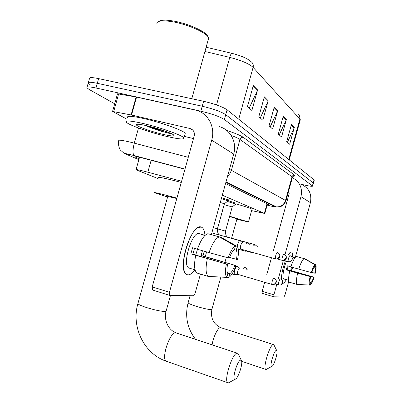 <?xml version="1.0" encoding="UTF-8"?>
<svg xmlns="http://www.w3.org/2000/svg" width="403" height="403" viewBox="0 0 403 403"><rect width="100%" height="100%" fill="white"/><g stroke="black" fill="none" stroke-linecap="round" stroke-linejoin="round"><path stroke-width="0.6" d="M221.625 197.666L228.405 200.034M228.229 200.659L236.108 203.283M181.612 181.249L145.176 171.487C138.763 169.864 135.715 169.29 136.038 169.764L158.092 178.615M251.608 210.618L264.373 213.383L222.315 195.188M184.957 169.22L144.289 158.45C137.886 156.873 134.839 156.384 135.136 156.979L139.085 158.853M114.694 103.803L89.048 89.411L86.902 87.763C86.509 86.559 89.537 86.64 95.979 88L200.85 111.178C211.913 113.832 219.756 116.613 224.375 119.525L312.637 186.085C312.315 186.599 309.257 186.171 303.464 184.791L300.673 184.111M88.373 82.514L89.481 78.57C89.113 77.275 92.156 77.29 98.614 78.615L203.606 101.279L202.23 106.231C213.298 108.865 221.126 111.671 225.725 114.654L313.453 183.123L225.725 114.654C221.126 111.671 213.298 108.865 202.23 106.231L97.294 83.305L202.23 106.231L200.85 111.178M87.078 87.139L88.192 83.169C87.814 81.92 90.846 81.965 97.294 83.305C90.846 81.965 87.814 81.92 88.192 83.169L90.327 84.862M267.184 204.976L269.688 205.031L225.549 183.511M231.745 53.297C240.677 55.579 246.923 58.203 250.48 61.18L251.099 61.694C252.983 63.039 253.648 64.933 253.104 67.366C249.13 63.709 241.347 60.379 229.76 57.387C230.506 54.828 231.171 53.463 231.745 53.297L206.129 47.237M203.606 101.279C214.678 103.898 222.501 106.735 227.08 109.787L314.3 180.055M294.331 127.373L289.666 144.254L286.709 141.609L291.455 124.441L294.331 127.373L294.119 127.947L291.278 125.071M268.191 100.745L262.791 120.23L258.837 116.694L264.343 96.826L268.191 100.745L267.945 101.41L264.141 97.551M257.577 89.94L251.885 110.477L247.482 106.543L253.296 85.577L257.577 89.94L257.321 90.64L253.084 86.343M286.432 119.328L281.546 136.995L278.302 134.093L283.279 116.114L286.432 119.328L286.211 119.928L283.097 116.769M277.758 110.493L272.63 129.025L269.058 125.827L274.282 106.951L277.758 110.493L277.526 111.122L274.09 107.641M270.201 126.849L277.526 111.122M279.219 134.914L286.211 119.928M249.22 108.1L257.321 90.64M260.252 117.958L267.945 101.41M287.435 142.254L294.119 127.947M187.843 274.876C185.959 274.675 184.655 272.957 183.914 269.723C180.997 258.691 189.969 231.705 197.772 227.75L201.127 227.035C203.349 227.781 204.623 230.587 204.946 235.438C204.679 231.292 203.691 228.622 201.984 227.423L201.127 227.035C191.546 222.658 176.811 270.151 186.508 274.428L187.843 274.876C189.984 274.977 192.342 273.279 194.916 269.783C192.342 273.279 189.984 274.977 187.843 274.876M126.985 119.233L112.558 111.445L131.091 114.936L136.113 96.982L196.014 110.226C208.064 113.031 215.6 127.152 211.721 140.173L169.451 292.276L169.794 295.429L193.395 295.752C194.065 295.585 194.669 294.633 195.208 292.9L200.427 274.085M112.583 111.354L117.495 93.808L136.113 96.982M219.131 126.597C230.269 129.247 237.246 142.214 233.71 154.092L211.374 234.632M206.583 251.895L205.283 256.59M152.606 290.014L152.223 286.86L194.181 136.068C194.871 132.234 193.521 129.726 190.12 128.547L131.091 114.936M155.321 127.988L152.984 127.288M193.49 138.567L184.383 136.421M208.331 276.458L196.936 273.022L208.331 276.458L226.808 277.304L227.851 273.541C226.813 272.04 226.713 268.977 227.549 264.343L192.871 254.222L194.498 248.313M209.036 252.6L229.262 258.157C230.954 253.663 232.667 250.893 234.41 249.85L235.448 246.092L219.303 236.893L207.893 233.705C204.235 234.833 200.749 240.017 197.425 249.25L209.036 252.6C212.346 243.311 215.766 238.072 219.303 236.893M193.339 269.31L195.047 269.824M189.878 268.307L188.75 267.97C181.783 264.826 192.302 230.697 199.299 233.604M204.91 235.498L201.56 234.556L202.669 234.551L204.966 235.443M204.256 251.22L202.9 255.895L235.886 265.582C233.599 272.06 231.206 276.025 228.703 277.481L229.735 273.748L227.574 273.108M234.44 249.734L236.244 250.248L237.276 246.52L221.237 237.392L209.898 234.264M210.008 276.539L228.703 277.481M228.083 257.95C230.506 251.215 232.959 247.266 235.448 246.092M237.276 246.52C238.793 248.621 238.878 252.988 237.538 259.613L229.534 257.431M236.244 250.248C237.211 251.87 237.276 254.928 236.44 259.421M202.462 250.701L201.032 255.588L235.886 265.582M234.778 265.421C233.161 269.788 231.483 272.564 229.735 273.748M197.455 249.17L192.563 247.754L190.861 253.885L227.549 264.343M196.936 273.022C194.256 270.72 193.848 264.852 195.717 255.416M208.296 276.433C205.737 274.161 205.409 268.282 207.318 258.807M226.808 277.304C225.156 275.456 225.005 271.078 226.36 264.166M197.495 249.271L195.707 255.049M190.861 253.885L192.871 254.222M201.032 255.588L202.9 255.895M158.883 21.404C160.973 19.868 165.87 19.747 173.577 21.057C188.05 23.515 206.084 31.63 207.58 36.129L207.968 36.804M156.762 23.238C157.608 20.669 162.948 20.19 172.791 21.802C187.959 24.387 206.865 32.885 208.406 37.56L208.623 38.285L208.24 39.65M166.459 136.365C149.639 132.446 127.6 124.678 126.204 122.013C125.585 120.321 131.161 120.799 142.944 123.444C160.636 127.494 183.34 135.66 183.934 138.022C184.111 139.65 178.282 139.095 166.459 136.365M166.343 131.605L146.526 125.912M127.494 117.404C126.895 115.626 132.491 116.044 144.279 118.658C161.986 122.658 184.66 130.925 185.219 133.413L185.022 134.113M147.302 125.837C158.842 128.486 173.678 133.821 173.95 135.353C173.99 136.37 170.217 136.002 162.621 134.254C151.654 131.705 137.342 126.663 136.335 124.92C135.851 123.776 139.503 124.079 147.302 125.837M145.458 125.419C150.44 127.701 156.077 129.756 162.359 131.6L171.3 133.6M147.861 125.968C156.53 129.57 163.825 132.073 169.734 133.489M154.838 127.806L167.028 131.801M235.292 379.218C238.148 378.603 243.175 363.35 241.437 360.645L240.551 360.176C237.186 360.604 231.574 380.301 235.12 379.263L235.292 379.218M229.483 382.397L228.541 382.835L227.806 382.704C223.549 381.132 232.178 353.496 236.979 353.209L237.825 353.33L238.445 354.141M176.806 198.518L167.754 196.422L137.982 303.338C137.478 304.069 140.199 305.434 146.138 307.424C154.51 310.013 160.812 311.368 165.039 311.489L166.066 311.262C163.522 319.806 168.565 330.364 176.051 332.747M167.588 197.012L154.183 192.649C153.634 192.12 159.286 193.42 171.134 196.553L176.917 198.115M158.379 177.597C157.905 176.796 163.608 177.904 175.486 180.922L181.274 182.453M271.849 366.418C273.904 366.035 278.09 352.721 276.796 350.731L276.257 350.429C273.889 350.675 269.229 367.229 271.748 366.443L271.849 366.418M266.731 369.203L265.723 369.375C262.655 368.277 269.758 344.716 273.179 344.6L274.03 345.094L276.796 350.731M236.979 218.859L229.554 216.507M229.634 216.22L248.465 221.972L236.858 219.297M235.962 203.822C245.669 206.674 251.014 208.462 252.006 209.182L251.971 209.308M239.694 268.161L237.186 266.131C236.329 266.277 235.493 267.663 234.682 270.287C234.088 272.67 234.067 274.151 234.632 274.725L235.05 274.73M239.679 268.156L239.609 268.136C238.994 268.247 238.395 269.249 237.81 271.148C237.377 272.866 237.362 273.934 237.76 274.352L237.906 274.393M247.286 269.224L244.858 267.26L243.236 269.194M247.276 269.219L246.298 270.091M242.535 242.727L240.133 240.757C239.266 240.591 238.385 241.931 237.488 244.787L237.13 246.435M242.485 242.712C241.865 242.757 241.261 243.744 240.667 245.664C240.218 247.462 240.208 248.586 240.631 249.034L240.793 249.079M240.712 249.069L238.339 249.392M250.157 244.681L247.825 242.777L246.475 243.825M250.112 244.671L249.8 244.757M220.295 202.472L224.375 203.792M244.873 250.248L245.251 251.175L245.669 251.18M221.358 198.624L228.073 200.87M217.288 229.579L224.169 204.694L232.214 206.925M257.275 246.51L255.008 244.666L253.739 245.684M257.23 246.5L256.943 246.581M252.263 252.333L252.908 252.792M227.368 201.419L235.795 204.094M282.795 283.334L282.498 283.249L282.795 283.334C283.747 283.359 284.916 282.145 286.296 279.692C284.916 282.145 283.747 283.359 282.795 283.334M281.39 279.339C281.516 274.005 282.851 267.844 285.4 260.852C282.851 267.844 281.516 274.005 281.39 279.339M288.064 255.114L290.477 252.187L291.445 251.971C292.371 252.308 292.785 253.976 292.684 256.973C292.78 254.278 292.452 252.651 291.701 252.092L291.445 251.971C290.563 251.769 289.44 252.817 288.064 255.114M292.336 177.658C299.807 181.708 302.683 188.045 300.976 196.679L285.087 254.283M300.149 183.949C308.612 187.224 312.038 193.46 310.421 202.659L295.379 257.24M283.385 260.464L278.463 278.307M276.77 284.442L273.909 294.81L273.793 296.82L283.974 296.976L284.951 295.077L288.79 281.148M292.588 267.365L291.651 270.756M262.111 293.308L273.793 296.82L262.111 293.308L262.197 291.298L264.68 282.307M266.726 274.886L271.456 257.764M273.325 250.993L289.137 193.717L288.77 190.589M289.228 193.299L288.1 193.017M290.901 266.851L287.359 265.844L286.261 269.829L289.787 270.887C288.417 277.012 288.246 280.78 289.278 282.186L297.021 284.442L309.514 285.037L310.184 282.589C309.831 281.647 309.972 279.687 310.607 276.7L287.112 269.97L288.185 266.081L287.208 269.547M298.749 269.118L311.71 272.69C312.703 269.763 313.605 267.924 314.426 267.179L315.101 264.736L304.129 258.635L296.366 256.469C294.694 257.396 292.865 260.867 290.89 266.887L298.749 269.118C300.714 263.073 302.507 259.582 304.129 258.635M286.553 279.667L288.654 280.276M284.07 279.022L283.717 278.921C281.949 278.171 283.576 267.738 286.523 261.169M294.941 257.789L292.069 256.988L294.956 257.764M292.377 267.305L291.424 270.69L314.149 277.229C312.758 281.49 311.484 284.12 310.315 285.107L310.985 282.674L310.124 282.427M314.436 267.134L315.201 267.35L315.871 264.917L304.955 258.847L297.228 256.706M297.736 284.478L310.315 285.107M311.217 272.604C312.652 268.232 313.947 265.607 315.101 264.736M315.871 264.917C316.415 266.182 316.204 268.982 315.227 273.31L311.811 272.393M315.201 267.35C315.534 268.343 315.383 270.302 314.753 273.229M291.591 267.083L290.613 270.559L314.149 277.229M313.67 277.158C312.703 280.03 311.811 281.868 310.985 282.674M297.021 284.442C296.044 283.047 296.25 279.279 297.641 273.133L310.607 276.7M289.787 270.887L297.641 273.133M309.514 285.037C308.92 283.878 309.116 281.072 310.109 276.624M286.261 269.829L287.112 269.97M290.613 270.559L291.424 270.69M151.155 160.253L147.825 172.187M267.038 203.742L264.373 213.383M136.869 156.848L136.607 157.78M184.992 169.104L132.431 155.17C126.844 153.825 125.197 153.694 127.489 154.782L138.854 159.679M134.194 155.623L132.224 155.069C124.31 153.135 126.068 153.986 123.54 152.808L120.633 150.279C119.681 149.513 117.711 144.571 118.754 140.657C118.316 139.705 122.3 140.234 130.713 142.239L134.285 143.146L138.511 128.008M124.124 153.11L127.489 154.782M226.813 130.512C235.11 133.181 240.606 135.458 243.306 137.337L294.658 175.179C295.58 175.889 295.092 176.197 293.193 176.111M224.375 119.525L227.08 109.787M95.979 88L98.614 78.615M312.411 185.828L314.108 179.667M229.468 169.391L231.403 170.318L239.961 139.448C238.41 138.36 235.478 137.02 231.171 135.433M185.002 169.064L134.073 155.548C132.597 153.765 132.668 149.629 134.285 143.146L188.272 157.316M227.554 176.287L229.927 173.602L231.403 170.318L285.505 200.442L292.044 176.766L239.961 139.448C240.571 137.846 241.689 137.141 243.306 137.337M267.144 205.117L270.559 205.963C274.357 206.885 275.879 207.122 275.123 206.668L276.463 206.9C280.941 206.935 283.954 204.784 285.505 200.442L285.918 200.911M292.412 177.396L292.044 176.766C292.513 175.537 293.384 175.008 294.658 175.179M275.123 206.668L225.866 182.388M270.972 206.064L270.559 205.963M298.285 114.568C299.787 115.661 300.326 117.152 299.908 119.051L253.104 67.366L238.737 119.147M300.2 120.119L299.908 119.051L288.78 159.326M216.547 104.921L229.76 57.387L204.946 51.488M233.71 154.092L211.721 140.173M193.118 130.421L190.12 128.547M136.567 97.073L131.544 115.036M152.223 286.86L169.451 292.276M118.673 93.758L113.722 111.455M156.173 128.3L151.337 126.844M237.362 353.174L175.552 332.742C169.562 332.581 160.888 359.275 166.328 361.254L166.842 361.436M166.152 310.96L170.464 295.439M211.928 309.308L211.258 309.615C208.124 309.499 202.976 308.35 195.803 306.169C190.448 304.426 187.894 303.263 188.146 302.688L190.08 295.706M273.385 344.58L220.436 327.543C217.897 327.518 213.147 337.281 212.134 344.772M237.76 274.352L272.035 284.473L274.141 284.427L276.1 282.236C276.443 280.246 275.707 278.886 273.889 278.146C272.977 277.869 271.164 284.06 272.035 284.473L272.161 284.508M274.302 278.302C277.969 281.783 275.692 281.727 276.12 282.443C276.372 282.705 275.712 283.364 274.141 284.427L272.136 284.508M275.042 283.929L278.644 284.986L280.674 284.941L282.568 282.825C282.901 280.911 282.186 279.596 280.428 278.881C279.576 278.619 277.828 284.609 278.644 284.986L278.755 285.022M280.836 279.032C284.352 282.362 282.176 282.342 282.594 283.007C282.841 283.264 282.201 283.908 280.674 284.941L278.735 285.022M240.631 249.034L275.556 258.907L277.324 258.958L279.677 256.595C280.025 254.58 279.274 253.205 277.42 252.474C276.498 252.061 274.645 258.454 275.556 258.907L275.697 258.948M278.216 252.822C281.365 256.343 279.304 256.026 279.697 256.822C280.095 257.059 279.304 257.769 277.324 258.958L275.632 258.943M239.901 240.692L211.847 232.914M277.299 258.963L282.15 260.333L283.858 260.378L286.13 258.101C286.468 256.152 285.742 254.827 283.944 254.122C283.087 253.729 281.299 259.915 282.15 260.333L282.281 260.368M284.725 254.464C287.762 257.915 285.762 257.522 286.15 258.308C286.543 258.53 285.777 259.215 283.858 260.378L282.221 260.363M213.313 227.635L217.444 228.793C217.368 232.838 218.345 234.949 220.376 235.115M247.613 242.722L220.29 235.226M283.803 260.388L288.301 261.663L289.948 261.703L292.15 259.502C292.472 257.623 291.767 256.343 290.029 255.658C289.223 255.285 287.5 261.27 288.301 261.663L288.417 261.693M290.79 255.991C293.711 259.31 291.787 258.958 292.165 259.698C292.548 259.91 291.807 260.58 289.948 261.703L288.367 261.688M217.464 228.879L225.509 231.11C225.443 235.035 226.405 237.075 228.395 237.236M254.817 244.611L228.315 237.337M310.421 202.659L300.976 196.679M262.197 291.298L273.909 294.81M139.509 157.331L136.083 169.592M267.466 203.953L264.796 213.61M312.637 186.085L314.33 179.945M225.997 181.904L276.463 206.9L279.596 206.83C279.727 206.87 283.722 206.271 285.954 200.785L292.462 177.209C293.888 175.653 294.709 175.189 294.936 175.819L293.203 176.101M299.474 115.787L300.295 119.782L289.258 159.714M169.577 295.369L152.405 289.948M192.115 268.977L188.75 267.97M137.559 124.23L136.335 124.92M183.934 138.022L185.219 133.413M191.788 98.73L208.623 38.285M137.891 303.666C131.061 326.722 143.942 353.728 166.328 361.254L227.806 382.704M241.437 360.645L238.375 353.985M235.12 379.263L228.541 382.835M188.095 302.865C184.791 316.164 187.234 328.274 195.415 339.2M248.465 221.972L252.006 209.182M241.639 361.274L265.723 369.375M220.844 277.123L211.882 309.474C210.442 318.103 213.383 324.123 220.703 327.538M236.989 218.824L231.634 238.153M226.295 257.446L225.161 261.532M271.748 366.443L266.171 369.46M232.047 273.959L234.632 274.725M237.841 274.383L234.742 274.77M224.385 203.767L217.444 228.793M238.757 249.336L245.251 251.175M224.37 203.757L228.163 200.8M247.366 250.948L245.356 251.22M228.184 200.82L228.471 199.797M232.219 206.9L225.509 231.11M246.47 251.069L252.535 252.787M232.204 206.89L235.876 204.034M253.568 252.706L252.631 252.827M235.896 204.049L236.168 203.067M286.019 279.591L283.717 278.921"/></g></svg>
